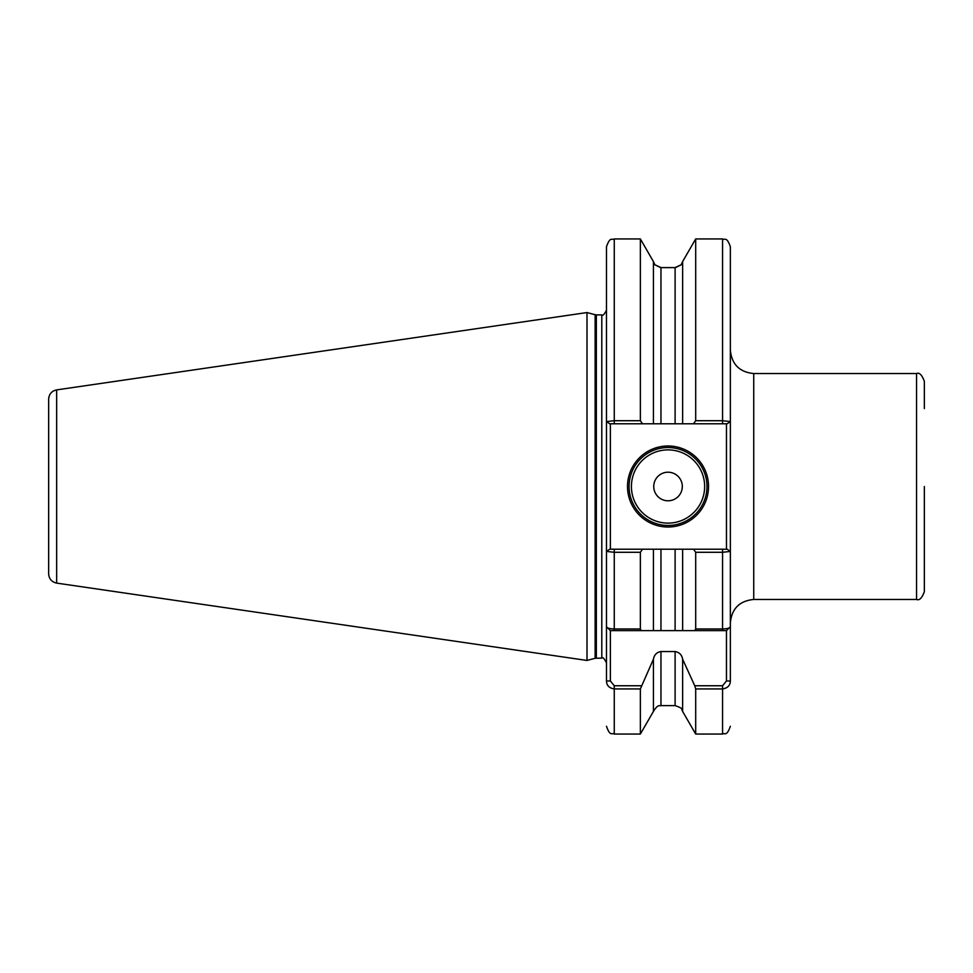 <?xml version="1.0" encoding="UTF-8"?>
<svg xmlns="http://www.w3.org/2000/svg" width="973" height="973" viewBox="0 0 973 973"><rect width="100%" height="100%" fill="white"/><g stroke="black" fill="none" stroke-linecap="round" stroke-linejoin="round"><path stroke-width="1.46" d="M675.104 267.806C683.751 263.574 683.751 263.501 675.104 267.599L660.959 267.599C652.311 263.501 652.311 263.574 660.959 267.806M730.358 307.456L730.358 271.674M708.539 486.5A40.513 40.513 0 0 1 668.025 527.013A40.513 40.513 0 0 1 627.512 486.5A40.513 40.513 0 0 1 668.025 445.987A40.513 40.513 0 0 1 708.539 486.5M629.069 486.5A38.956 38.956 0 0 0 668.025 525.456A38.956 38.956 0 0 0 706.982 486.5A38.956 38.956 0 0 0 668.025 447.544A38.956 38.956 0 0 0 629.069 486.5M682.316 486.5A14.291 14.291 0 0 1 668.025 500.791A14.291 14.291 0 0 1 653.747 486.5A14.291 14.291 0 0 1 668.025 472.209A14.291 14.291 0 0 1 682.316 486.5M916.554 373.535L753.734 373.535L753.734 599.465L916.554 599.465L916.554 373.535C919.4 372.306 921.99 374.909 924.35 381.319L924.35 408.587M56.653 583.107C51.703 582 49.039 578.911 48.65 573.851L48.65 399.149C49.039 394.089 51.703 391 56.653 389.893L56.653 583.107L586.999 660.448L586.999 312.552L56.653 389.893M682.632 711.445L695.695 734.056L695.695 688.945L694.746 685.758L682.632 659.207L682.632 711.445L681.684 709.244C682.28 708.539 680.078 707.322 675.104 705.62L675.104 651.545L660.959 651.545L660.959 705.62C659.767 706.52 658.526 703.187 653.418 711.445L640.368 734.056L640.368 688.945L614.267 688.945C609.195 688.13 606.605 685.466 606.483 680.978L606.483 626.734C606.593 628.011 609.195 628.753 614.267 628.984L640.368 628.984L640.368 552.287L614.267 552.287L606.483 551.436L606.483 626.734L606.483 246.728C610.29 235.94 611.908 240.526 614.267 238.944L614.267 420.713L640.368 420.713L640.368 238.944L614.267 238.944M695.695 420.713L695.695 238.944L682.632 261.555L682.632 423.778L693.518 423.778L695.695 420.713L722.562 420.713L722.562 238.944C724.8 240.428 726.588 236.025 730.358 246.728L730.358 680.978C730.249 685.466 727.646 688.118 722.562 688.945L695.695 688.945M694.746 685.758L722.562 685.758L726.466 680.978L726.466 630.638L682.632 630.638L694.746 630.638L695.695 628.984L722.562 628.984C727.634 628.765 730.236 628.011 730.358 626.734L730.358 552.336M606.483 552.336L606.483 600.073M640.368 628.984L641.304 630.638L653.418 630.638L653.418 549.222L642.545 549.222L640.368 552.287M653.418 711.445L653.418 659.207L640.368 688.945M640.368 420.713L642.545 423.778L609.67 423.778L610.375 423.778L610.375 549.222L614.267 549.222L614.267 630.638L675.104 630.638L675.104 549.222L660.959 549.222L660.959 630.638L653.418 630.638M695.695 628.984L695.695 552.287L693.518 549.222L682.632 549.222L682.632 630.638L675.104 630.638M693.518 549.222L727.172 549.222L730.358 551.436L722.562 552.287L695.695 552.287M653.418 549.222L660.959 549.222M653.418 659.207C654.221 654.829 656.739 652.275 660.959 651.545M675.104 549.222L682.632 549.222L675.104 549.222M675.104 651.545C679.324 652.287 681.842 654.841 682.632 659.207M606.483 626.734L610.375 630.626L610.375 680.978L614.267 685.758L641.304 685.758M726.466 630.638L730.358 626.734M642.545 423.778L653.418 423.778L653.418 261.555L640.368 238.944M660.959 267.599L660.959 423.778L675.104 423.778L675.104 267.599M660.959 423.778L653.418 423.778M682.632 423.778L675.104 423.778M609.67 423.778L606.483 421.564L614.267 420.713L614.267 423.778M727.172 549.222L726.466 549.222L726.466 423.778L722.562 423.778L722.562 420.713L730.358 421.564L727.172 423.778L693.518 423.778M48.65 486.5L48.65 560.509M924.35 486.5L924.35 591.681C921.99 598.091 919.4 600.694 916.554 599.465M606.483 551.436L609.67 549.222L642.545 549.222M614.267 630.638L610.375 630.638M606.483 680.978L610.375 680.978M730.358 680.978L726.466 680.978M631.416 486.5A36.621 36.621 0 0 0 668.025 523.121A36.621 36.621 0 0 0 704.647 486.5A36.621 36.621 0 0 0 668.025 449.879A36.621 36.621 0 0 0 631.416 486.5M586.999 312.552L595.135 314.729L595.135 658.271L601.801 658.113C602.567 656.775 604.124 658.332 606.483 662.783M595.135 314.729L596.34 314.887L596.34 658.113M596.34 314.887L601.801 314.887L601.801 658.113M614.267 685.758L614.267 734.056C611.908 732.474 610.29 737.06 606.483 726.272M722.562 630.638L722.562 549.222M695.695 734.056L722.562 734.056L722.562 685.758M753.734 599.465C739.529 600.852 731.745 608.648 730.358 622.842M640.368 734.056L614.267 734.056M675.104 705.62L660.959 705.62M722.562 734.056C724.8 732.572 726.588 736.975 730.358 726.272M722.562 238.944L695.695 238.944M654.537 263.999L653.418 261.555M682.632 261.555L681.526 263.999M601.801 314.887C602.567 316.225 604.124 314.668 606.483 310.217M595.135 658.271L586.999 660.448M753.734 373.535C739.529 372.148 731.745 364.352 730.358 350.158"/></g></svg>
